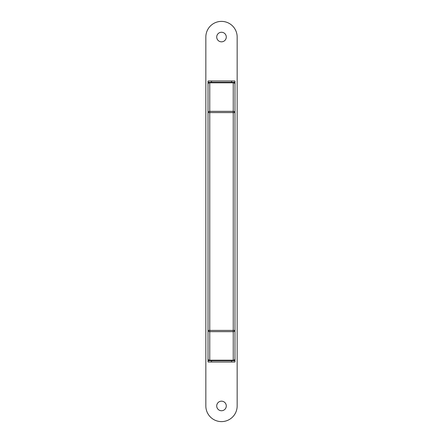 <?xml version="1.0" encoding="UTF-8"?>
<svg xmlns="http://www.w3.org/2000/svg" width="443" height="443" viewBox="0 0 443 443"><rect width="100%" height="100%" fill="white"/><g stroke="black" fill="none" stroke-linecap="round" stroke-linejoin="round"><path stroke-width="0.66" d="M234.984 330.677L234.984 330.406A1.739 1.229 180 0 1 233.245 331.641L209.755 331.641A1.739 1.229 180 0 1 208.016 330.406L208.016 84.026A1.739 1.739 0 0 1 209.755 82.287L208.016 82.287L208.016 80.986L234.984 80.986L234.984 82.287L233.245 82.287A1.739 1.739 0 0 1 234.984 84.026A1.739 1.229 180 0 0 233.245 82.797L209.755 82.797L209.755 82.287L233.245 82.287A1.739 1.739 0 0 1 234.984 84.026L234.984 358.974A1.739 1.739 0 0 1 233.245 360.713L209.755 360.713A1.739 1.739 0 0 1 208.016 358.974L208.016 330.677M233.245 82.287L233.245 112.594L234.984 112.594A1.739 1.229 180 0 0 233.245 111.359L209.755 111.359A1.739 1.229 180 0 0 208.016 112.594L209.755 112.594L209.755 330.406L233.245 330.406L233.245 112.594L209.755 112.594L209.755 82.797A1.739 1.229 180 0 0 208.016 84.026A1.739 1.739 0 0 1 209.755 82.287M234.984 357.401L234.984 360.713L233.245 360.713A1.739 1.739 0 0 0 234.984 358.974A1.739 1.229 180 0 1 233.245 360.203L233.245 330.406L234.984 330.406M208.016 330.406L209.755 330.406L209.755 360.203A1.739 1.229 180 0 1 208.016 358.974A1.739 1.739 0 0 0 209.755 360.713L208.016 360.713L208.016 362.014L231.506 362.014L231.506 360.713M208.016 82.287L208.016 85.599M234.984 82.287L234.984 85.599M226.284 37.046A4.784 4.784 0 0 1 221.5 41.83A4.784 4.784 0 0 1 216.716 37.046A4.784 4.784 0 0 1 221.5 32.261A4.784 4.784 0 0 1 226.284 37.046A4.784 4.784 0 0 1 221.5 41.83A4.784 4.784 0 0 1 216.716 37.046A4.784 4.784 0 0 1 221.5 32.261A4.784 4.784 0 0 1 226.284 37.046M226.284 405.954A4.784 4.784 0 0 1 221.5 410.739A4.784 4.784 0 0 1 216.716 405.954A4.784 4.784 0 0 1 221.5 401.17A4.784 4.784 0 0 1 226.284 405.954A4.784 4.784 0 0 1 221.5 410.739A4.784 4.784 0 0 1 216.716 405.954A4.784 4.784 0 0 1 221.5 401.17A4.784 4.784 0 0 1 226.284 405.954M205.84 37.046A15.66 15.66 0 0 1 221.5 21.386A15.66 15.66 0 0 1 237.16 37.046L237.16 405.954A15.66 15.66 0 0 1 221.5 421.614A15.66 15.66 0 0 1 205.84 405.954L205.84 37.046A15.66 15.66 0 0 1 221.5 21.386A15.66 15.66 0 0 1 237.16 37.046L237.16 405.954A15.66 15.66 0 0 1 221.5 421.614A15.66 15.66 0 0 1 205.84 405.954L205.84 37.046M234.984 360.713L234.984 362.014L231.506 362.014M208.016 360.713L208.016 357.401M209.755 360.713L209.755 360.203L233.245 360.203L233.245 360.713M231.506 82.287L231.506 80.986M211.494 80.986L211.494 82.287M211.494 360.713L211.494 362.014"/></g></svg>

